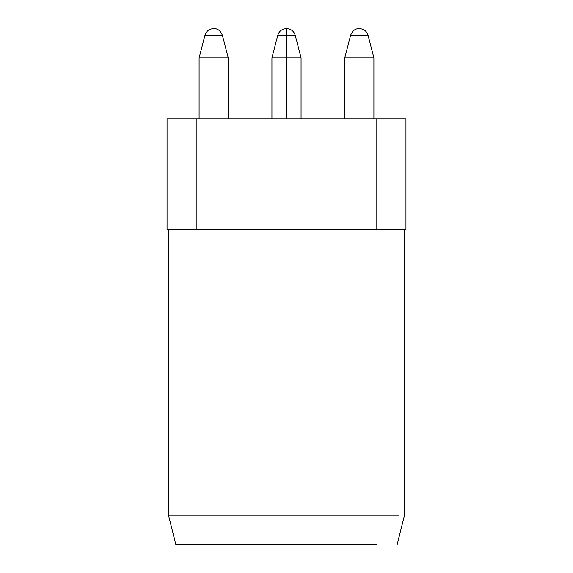 <?xml version="1.0" encoding="UTF-8"?>
<svg xmlns="http://www.w3.org/2000/svg" width="573" height="573" viewBox="0 0 573 573"><rect width="100%" height="100%" fill="white"/><g stroke="black" fill="none" stroke-linecap="round" stroke-linejoin="round"><path stroke-width="0.86" d="M175.782 544.35L168.498 515.213L168.498 229.687L168.498 515.213L398.607 515.213L168.498 515.213L175.782 544.35L319.935 544.35L175.782 544.35M405.956 118.969L405.956 229.687L405.956 118.969L376.819 118.969L376.819 229.687L405.956 229.687L376.819 229.687L376.819 118.969L196.181 118.969L196.181 229.687L376.819 229.687L196.181 229.687L196.181 118.969L167.044 118.969L167.044 229.687L196.181 229.687L167.044 229.687L167.044 118.969L405.956 118.969M377.027 544.35L319.935 544.35L377.027 544.35M373.904 57.787L344.774 57.787L373.904 57.787L373.904 118.969L373.904 57.787L368.031 35.189L350.647 35.189L368.031 35.189L373.904 57.787M359.572 28.65L359.572 28.65C363.855 28.937 366.677 31.114 368.031 35.189C366.677 31.114 363.855 28.937 359.572 28.65L359.106 28.65C355.403 28.485 352.588 30.663 350.647 35.189L344.774 57.787L344.774 118.969M286.5 57.787L271.931 57.787L301.069 57.787L286.5 57.787L286.5 118.969L286.5 57.787L301.069 57.787L271.931 57.787L286.5 57.787L286.5 35.189L277.805 35.189L286.5 35.189L286.5 57.787M286.5 28.65L286.5 35.189L295.195 35.189L286.5 35.189L286.5 28.65M222.353 35.189C220.326 30.598 217.511 28.421 213.894 28.65L213.428 28.65L213.894 28.65C217.597 28.485 220.412 30.663 222.353 35.189L204.969 35.189L222.353 35.189L228.226 57.787L199.096 57.787L199.096 118.969L199.096 57.787L228.226 57.787L228.226 118.969M204.969 35.189L199.096 57.787L204.969 35.189C206.323 31.114 209.145 28.937 213.428 28.65C209.145 28.937 206.323 31.114 204.969 35.189M213.894 28.65L213.428 28.65M397.218 544.35L404.502 515.213L404.502 229.687M286.307 28.65C281.988 28.922 279.158 31.107 277.805 35.189L271.931 57.787L271.931 118.969M286.722 28.65C291.034 28.944 293.863 31.128 295.195 35.189C293.849 31.114 291.02 28.937 286.701 28.65C291.034 28.944 293.863 31.128 295.195 35.189L301.069 57.787L301.069 118.969M277.805 35.189C279.137 31.128 281.966 28.944 286.278 28.65C281.98 28.937 279.151 31.114 277.805 35.189C279.137 31.128 281.966 28.944 286.278 28.65M295.195 35.189C293.842 31.107 291.012 28.922 286.693 28.65"/></g></svg>
